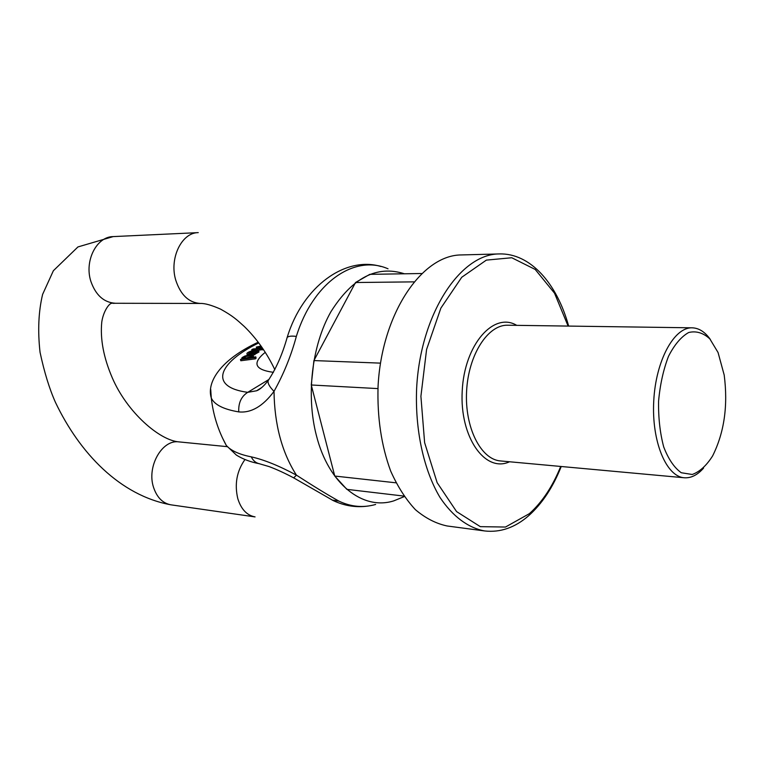 <?xml version="1.0" encoding="UTF-8"?>
<svg xmlns="http://www.w3.org/2000/svg" width="764" height="764" viewBox="0 0 764 764"><rect width="100%" height="100%" fill="white"/><g stroke="black" fill="none" stroke-linecap="round" stroke-linejoin="round"><path stroke-width="1.15" d="M499.331 253.934L461.418 254.937C421.747 254.87 381.666 313.842 378.056 386.441C377.149 417.516 381.36 445.746 390.7 471.111C397.624 486.582 405.856 499.436 415.396 509.674C425.452 518.193 436.034 523.626 447.131 525.976L484.72 530.961C468.275 527.943 452.68 516.493 439.949 497.345C423.753 470.147 414.938 430.065 416.628 388.475C420.334 314.138 460.148 253.81 499.331 253.934C530.283 252.999 556.966 283.434 568.645 326.085M421.556 273.512L369.805 274.343L355.518 282.518L413.83 281.868M380.482 363.129L313.918 360.57L311.263 384.989L377.951 388.599M355.518 282.518L313.918 360.57M396.01 482.819L334.756 476.048L346.866 489.352L403.917 496.084M311.263 384.989L334.756 476.048M703.568 468.103C697.484 475.027 691.057 478.254 684.296 477.767C666.218 476.621 651.491 441.353 653.745 400.976C655.751 360.589 674.106 327.068 692.203 327.823C698.984 328.062 705.029 331.939 710.348 339.464M724.196 375.048L718.055 352.5L709.871 338.92C703.291 332.846 696.214 330.707 688.65 332.512C681.154 336.762 674.431 344.698 668.49 356.33C663.372 369.7 660.067 384.664 658.578 401.234C658.32 417.86 660.029 433.092 663.706 446.93C668.395 459.116 674.249 467.721 681.259 472.735L692.222 474.482C699.662 471.818 706.461 465.648 712.602 455.946C724.282 432.567 728.14 405.598 724.196 375.048M388.045 268.813C354.916 254.126 313.125 281.945 296.346 336.408C291.074 355.843 283.625 374.159 274.018 391.359C262.911 406.295 251.165 413.143 238.769 411.901C223.575 409.351 214.417 404.729 211.294 398.034L210.692 389.229M242.532 358.832L243.344 358.364M222.553 438.097L226.345 445.527C230.976 450.684 239.275 454.465 251.251 456.853C264.058 459.727 279.118 465.82 296.432 475.141C313.307 486.085 327.479 494.747 338.949 501.136L332.101 500.048M404.414 273.789C376.938 264.974 352.433 277.628 330.907 311.75C311.903 345.204 305.934 395.446 316.411 435.556C328.673 484.233 362.967 510.667 393.766 500.869L404.261 496.59M259.607 463.777L259.139 463.681C255.72 462.85 253.085 460.577 251.251 456.853M268.966 379.479L268.164 380.558C267.505 383.127 269.453 386.727 274.018 391.359C274.477 424.555 281.945 452.479 296.432 475.141L293.701 477.872M261.049 346.035L256.303 347.095L261.212 348.231L253.046 348.976L251.7 349.759L251.986 350.819C248.243 352.023 246.571 353.054 246.963 353.913C248.252 354.668 250.764 354.553 254.479 353.589L258.624 350.647L257.248 350.208L256.045 350.991L256.952 351.344L254.441 353.016L251.452 353.589L255.787 350.284L256.112 351.507L253.954 353.159M258.69 350.81L259.006 351.975L253.094 355.26M263.399 349.425L258.117 350.351M256.838 350.485L255.864 350.581M257.669 348.556L256.637 348.308L256.303 347.095M253.323 355.68L253.591 357.151M255.119 357.59L255.797 356.864L256.131 358.106L255.453 358.841L240.813 360.742L240.469 359.5L255.119 357.59L255.453 358.841M258.776 342.921C217.931 362.824 208.4 387.09 247.727 392.333L256.599 390.776L261.813 387.491M251.7 349.759L262.272 348.661L262.606 349.893M262.119 347.553L258.776 346.808L260.495 346.665L260.639 347.219M260.495 346.665L261.441 346.589M250.783 351.688L253.438 351.134L250.162 353.637L248.634 353.302L250.783 351.688L251.108 352.911L249.608 353.627M255.787 350.284L251.986 350.819M256.045 350.991L256.351 352.137M251.241 355.757L251.642 355.976C250.888 357.39 248.252 358.125 243.735 358.201L243.238 357.963L245.196 356.54L251.241 355.757L251.452 356.521M250.907 356.912L244.346 358.278M255.797 356.864L250.611 357.533L253.256 355.413C251.91 354.63 249.093 354.849 244.795 356.091L242.045 357.619L241.796 358.345L242.465 358.66L240.469 359.5M269.004 379.421L247.727 392.333C241.271 396.459 238.292 402.981 238.769 411.901M296.346 336.408C291.476 335.797 288.42 336.15 287.168 337.459L286.806 338.586M380.921 266.502C345.767 255.873 302.802 285.917 287.168 337.459C282.365 354.448 276.024 368.811 268.164 380.558L268.164 380.558C264.459 385.342 261.059 388.551 257.955 390.184L256.637 390.757M509.521 461.771C485.159 473.202 459.508 437.123 462.22 390.882C464.388 344.602 493.687 311.425 516.722 325.349M568.11 326.075L554.521 293.185L535.211 269.453L511.765 257.745L486.362 260.113L461.733 277.275L440.876 308.112L426.589 349.444L420.907 396.296L424.622 442.662L437.132 482.657L456.576 511.594L480.317 526.654L505.472 527.045L529.356 513.675C542.134 502.263 552.592 486.525 560.709 466.451M692.203 327.823L507.745 325.225C487.967 324.509 468.399 354.706 466.603 391.111C464.56 427.496 480.842 459.584 500.592 460.95L684.296 477.767M338.949 501.136C351.048 506.876 363.272 507.984 375.621 504.46M273.426 372.335C254.67 369.766 251.948 363.081 265.27 352.29M254.479 353.589L254.813 354.821M245.196 356.54L245.531 357.772M175.796 280.273C169.054 258.595 181.584 232.552 198.239 232.628L113.167 236.601C96.522 236.582 84.126 261.097 90.906 281.467C95.796 295.276 103.961 302.544 115.393 303.27L200.254 303.451C188.813 302.678 180.657 294.952 175.796 280.273M244.967 459.527C236.783 471.092 234.395 484.128 237.795 498.634C241.147 509.292 246.906 515.375 255.071 516.903L170.974 504.832C119.929 495.492 79.676 453.138 55.457 402.38C49.402 388.809 44.264 372.097 40.043 352.261C37.646 330.888 38.496 311.597 42.612 294.388L53.375 270.723L77.947 246.934L113.167 236.601M227.166 446.653L179.005 441.898C162.149 439.176 146.487 466.632 153.574 487.432C156.964 497.526 162.761 503.323 170.974 504.832M484.72 530.961C500.324 532.699 514.955 527.628 528.621 515.757C542.058 503.801 552.926 487.384 561.234 466.498M258.222 342.196C220.958 359.558 206.318 381.914 211.294 398.034C213.185 414.881 218.198 430.715 226.345 445.527L236.401 455.105C243.086 459.221 250.668 462.086 259.139 463.681L269.023 466.556C276.558 469.363 284.829 473.155 293.834 477.949L333.266 500.611C344.669 505.949 356.339 507.754 368.286 506.016M256.599 390.786L261.059 388.064M246.963 353.913L247.297 355.145M274.839 369.661C266.827 352.93 256.656 338.548 244.318 326.505C236.611 319.514 232.848 315.99 220.595 309.153C211.599 305.161 204.828 303.26 200.254 303.451M179.005 441.898C159.59 440.446 127.11 412.331 112.337 377.96C103.608 357.686 100.084 339.063 101.765 322.093C103.331 311.034 109.624 302.573 112.098 303.298M113.139 303.346L115.393 303.27"/></g></svg>
